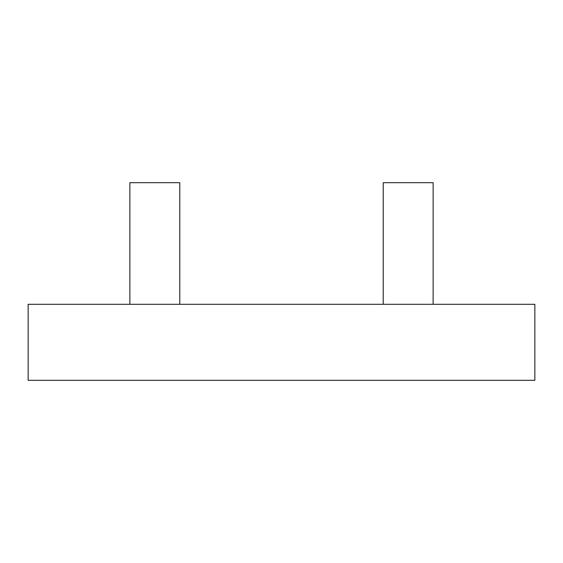 <?xml version="1.0" encoding="UTF-8"?>
<svg xmlns="http://www.w3.org/2000/svg" width="563" height="563" viewBox="0 0 563 563"><rect width="100%" height="100%" fill="white"/><g stroke="black" fill="none" stroke-linecap="round" stroke-linejoin="round"><path stroke-width="0.84" d="M179.787 304.301L179.787 182.694L129.863 182.694L129.863 304.301M433.137 304.301L433.137 182.694L383.213 182.694L383.213 304.301M534.85 304.301L28.15 304.301L28.15 380.306L534.85 380.306L534.85 304.301"/></g></svg>
